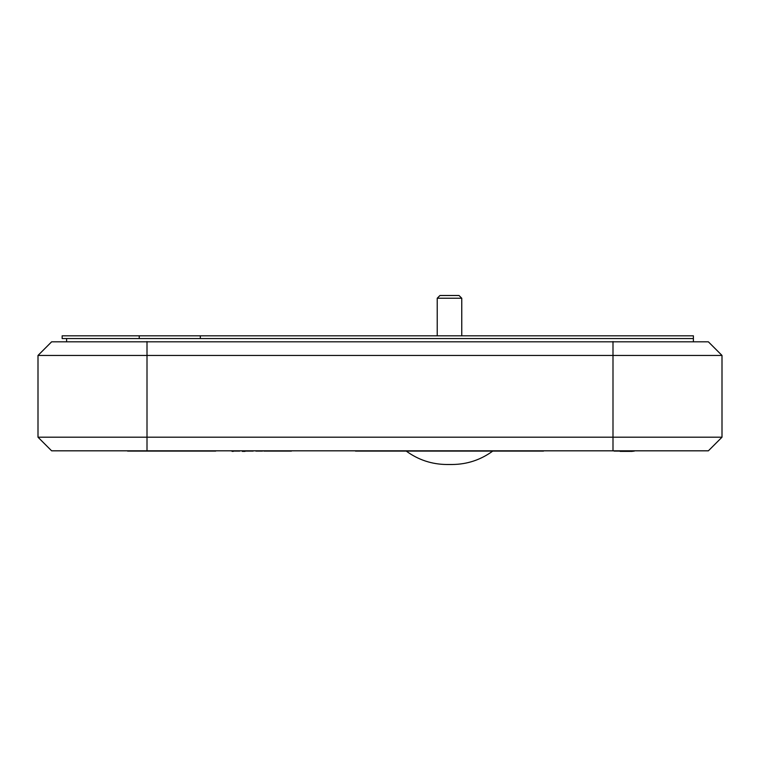 <?xml version="1.0" encoding="UTF-8"?>
<svg xmlns="http://www.w3.org/2000/svg" width="760" height="760" viewBox="0 0 760 760"><rect width="100%" height="100%" fill="white"/><g stroke="black" fill="none" stroke-linecap="round" stroke-linejoin="round"><path stroke-width="1.14" d="M543.505 451.098L355.471 451.098M437.228 298.224L439.954 295.498L459.03 295.498L461.757 298.224L437.228 298.224L437.228 335.825M276.64 451.098L278.113 451.098M291.431 451.098L263.824 451.098M262.513 451.098L255.863 451.098M253.166 451.098L242.573 451.098M235.106 451.098L237.215 451.098M239.723 451.098L231.591 451.098M54.349 341.82L705.65 341.82M51.623 341.82L708.377 341.82L722 355.452L38 355.452L51.623 341.82M38 355.452L38 437.199L722 437.199L722 355.452M612.997 341.553L612.997 450.822L708.377 450.822L722 437.199M612.997 450.822L51.623 450.822L38 437.199M155.182 450.822L662.045 450.822M215.716 451.098L127.604 451.098M232.361 451.373L233.234 451.373L232.361 451.098M245.043 451.373L242.307 451.373L245.043 451.373M614.118 451.098L622.326 451.098M622.326 451.373L632.272 451.373M631.322 451.098L620.749 451.098M631.322 451.373L634.315 451.098M631.636 451.373L620.122 451.373M139.232 335.825L693.386 335.825L693.386 338.551L62.159 338.551L62.159 335.825L139.232 335.825L139.232 338.551M200.317 335.825L200.317 338.551L693.386 338.551L693.386 341.553M66.614 341.553L66.614 338.551M147.003 341.553L147.003 450.822M492.727 451.098C480.633 459.914 467.105 464.379 452.143 464.502L449.492 464.502L452.143 464.502M461.757 298.224L461.757 335.825M446.832 464.502L449.492 464.502L446.832 464.502C431.87 464.379 418.342 459.914 406.258 451.098"/></g></svg>
